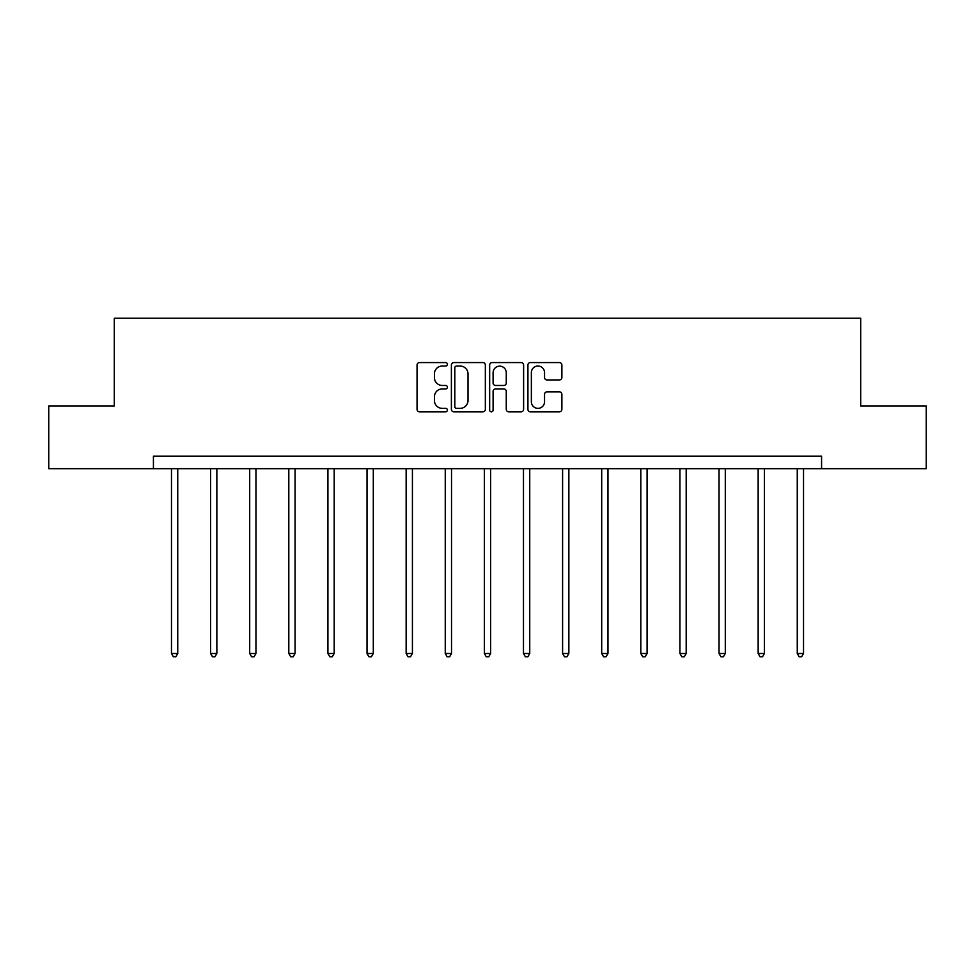 <?xml version="1.0" encoding="UTF-8"?>
<svg xmlns="http://www.w3.org/2000/svg" width="975" height="975" viewBox="0 0 975 975"><rect width="100%" height="100%" fill="white"/><g stroke="black" fill="none" stroke-linecap="round" stroke-linejoin="round"><path stroke-width="1.46" d="M447.391 364.297A1.718 1.718 0 0 0 445.66 362.578L419.518 362.578A2.462 2.462 0 0 0 417.056 365.04L417.056 409.342A2.462 2.462 0 0 0 419.518 411.803L445.66 411.803A1.718 1.718 0 0 0 447.391 410.073A1.718 1.718 0 0 0 445.66 408.354L442.284 408.354A7.873 7.873 0 0 1 434.411 400.481L434.411 396.788A7.873 7.873 0 0 1 442.284 388.915L445.66 388.915A1.718 1.718 0 0 0 447.391 387.185A1.718 1.718 0 0 0 445.66 385.466L442.284 385.466A7.873 7.873 0 0 1 434.411 377.593L434.411 373.9A7.873 7.873 0 0 1 442.284 366.027L445.66 366.027A1.718 1.718 0 0 0 447.391 364.297M559.418 379.933A2.462 2.462 0 0 0 561.88 377.471L561.88 365.04A2.462 2.462 0 0 0 559.418 362.578L530.376 362.578A2.462 2.462 0 0 0 527.926 365.04L527.926 409.342A2.462 2.462 0 0 0 530.376 411.803L559.418 411.803A2.462 2.462 0 0 0 561.88 409.342L561.88 394.327A2.462 2.462 0 0 0 559.418 391.865L546.987 391.865A2.462 2.462 0 0 0 544.538 394.327L544.538 401.773A6.581 6.581 0 0 1 537.944 408.354A6.581 6.581 0 0 1 531.363 401.773L531.363 372.608A6.581 6.581 0 0 1 537.944 366.027A6.581 6.581 0 0 1 544.538 372.608L544.538 377.471A2.462 2.462 0 0 0 546.987 379.933L559.418 379.933M153.428 468.67L48.75 468.67L48.75 405.99L114.307 405.99L114.307 318.24L860.693 318.24L860.693 405.99L926.25 405.99L926.25 468.67L821.572 468.67L821.572 456.142L153.428 456.142L153.428 468.67L821.572 468.67M485.343 365.04A2.462 2.462 0 0 0 482.881 362.578L453.85 362.578A2.462 2.462 0 0 0 451.388 365.04L451.388 409.342A2.462 2.462 0 0 0 453.85 411.803L482.881 411.803A2.462 2.462 0 0 0 485.343 409.342L485.343 365.04M492.119 362.578L521.15 362.578A2.462 2.462 0 0 1 523.612 365.04L523.612 409.342A2.462 2.462 0 0 1 521.15 411.803L508.731 411.803A2.462 2.462 0 0 1 506.269 409.342L506.269 391.377A2.462 2.462 0 0 0 503.807 388.915L495.556 388.915A2.462 2.462 0 0 0 493.094 391.377L493.094 410.073A1.718 1.718 0 0 1 491.376 411.803A1.718 1.718 0 0 1 489.657 410.073L489.657 365.04A2.462 2.462 0 0 1 492.119 362.578M456.556 366.027A1.718 1.718 0 0 0 454.825 367.746L454.825 406.636A1.718 1.718 0 0 0 456.556 408.354L460.127 408.354A7.873 7.873 0 0 0 468 400.481L468 373.9A7.873 7.873 0 0 0 460.127 366.027L456.556 366.027M506.269 372.73A6.581 6.581 0 0 0 499.688 366.149A6.581 6.581 0 0 0 493.094 372.73L493.094 383.004A2.462 2.462 0 0 0 495.556 385.466L503.807 385.466A2.462 2.462 0 0 0 506.269 383.004L506.269 372.73M171.478 468.67L171.478 653.494L177.743 653.494L177.743 468.67M177.743 653.494L175.866 656.76L173.355 656.76L171.478 653.494M210.588 468.67L210.588 653.494L216.852 653.494L216.852 468.67M216.852 653.494L214.975 656.76L212.465 656.76L210.588 653.494M249.697 468.67L249.697 653.494L255.962 653.494L255.962 468.67M255.962 653.494L254.085 656.76L251.574 656.76L249.697 653.494M288.807 468.67L288.807 653.494L295.072 653.494L295.072 468.67M295.072 653.494L293.195 656.76L290.684 656.76L288.807 653.494M327.917 468.67L327.917 653.494L334.193 653.494L334.193 468.67M334.193 653.494L332.304 656.76L329.806 656.76L327.917 653.494M367.027 468.67L367.027 653.494L373.303 653.494L373.303 468.67M373.303 653.494L371.414 656.76L368.916 656.76L367.027 653.494M406.148 468.67L406.148 653.494L412.413 653.494L412.413 468.67M412.413 653.494L410.536 656.76L408.025 656.76L406.148 653.494M445.258 468.67L445.258 653.494L451.523 653.494L451.523 468.67M451.523 653.494L449.646 656.76L447.135 656.76L445.258 653.494M484.368 468.67L484.368 653.494L490.632 653.494L490.632 468.67M490.632 653.494L488.755 656.76L486.245 656.76L484.368 653.494M523.477 468.67L523.477 653.494L529.742 653.494L529.742 468.67M529.742 653.494L527.865 656.76L525.354 656.76L523.477 653.494M562.587 468.67L562.587 653.494L568.852 653.494L568.852 468.67M568.852 653.494L566.975 656.76L564.464 656.76L562.587 653.494M601.697 468.67L601.697 653.494L607.973 653.494L607.973 468.67M607.973 653.494L606.084 656.76L603.586 656.76L601.697 653.494M640.807 468.67L640.807 653.494L647.083 653.494L647.083 468.67M647.083 653.494L645.194 656.76L642.696 656.76L640.807 653.494M679.928 468.67L679.928 653.494L686.193 653.494L686.193 468.67M686.193 653.494L684.316 656.76L681.805 656.76L679.928 653.494M719.038 468.67L719.038 653.494L725.303 653.494L725.303 468.67M725.303 653.494L723.426 656.76L720.915 656.76L719.038 653.494M758.148 468.67L758.148 653.494L764.412 653.494L764.412 468.67M764.412 653.494L762.535 656.76L760.025 656.76L758.148 653.494M797.257 468.67L797.257 653.494L803.522 653.494L803.522 468.67M803.522 653.494L801.645 656.76L799.134 656.76L797.257 653.494"/></g></svg>
